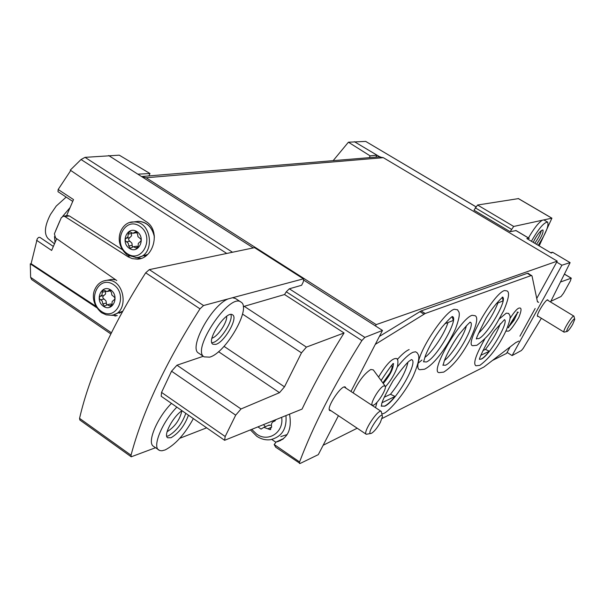 <?xml version="1.0" encoding="UTF-8"?>
<svg xmlns="http://www.w3.org/2000/svg" width="605" height="605" viewBox="0 0 605 605"><rect width="100%" height="100%" fill="white"/><g stroke="black" fill="none" stroke-linecap="round" stroke-linejoin="round"><path stroke-width="0.91" d="M369.292 157.655L370.162 155.886L348.412 142.205L333.151 160.65M348.412 142.205L365.685 141.404L475.833 206.766M475.863 206.721L365.685 141.404M53.353 246.454L39.847 237.341L38.622 237.41L37.283 238.71L31.105 263.712L30.288 263.848L30.628 277.34L31.619 279.533L110.806 333.937M72.736 201.397L57.974 191.687L58.163 189.494L73.515 199.582L66.558 215.758M70.762 170.474L58.163 189.494M108.666 155.53L137.834 174.164L149.987 173.529L119.253 155.167L85.025 157.353L81.047 159.516L70.256 170.134L146.244 221.672C161.119 230.558 153.647 259.046 137.229 259.152L132.253 258.615L128.215 256.875L64.803 216.499L69.371 215.955L67.654 215.63M116.78 280.554L55.584 237.946L54.389 233.81L61.309 217.671L63.51 216.144L64.803 216.499M96.581 307.582L30.288 263.848M550.573 252.656L552.637 252.262L570.114 262.646L550.52 301.971M289.553 414.191C292.071 428.93 287.98 438.118 277.279 441.763L283.359 438.822M338.429 415.695L318.306 454.635L300.103 463.483L275.668 447.171L274.171 444.501L276.251 441.975M299.505 463.536L299.588 461.955C313.261 425.534 334.028 385.067 361.888 340.562L364.853 337.386L382.496 330.436L350.96 391.458M203.28 356.277L176.963 365.201L171.548 371.198L161.55 392.403L161.195 396.26L224.614 440.296L302.061 409.093C313.776 384.417 327.789 359.045 344.079 332.969L284.554 294.537L286.271 291.807L289.319 288.797L301.623 285.273L303.286 281.892L303.733 278.754L254.887 247.574L149.314 269.618L145.692 272.81C111.736 326.012 89.684 374.525 79.558 418.35L79.837 419.999L131.225 456.805L131.028 455.202C142.568 411.65 165.551 362.864 199.983 308.845L203.537 305.533L228.13 298.915C211.372 305.442 188.215 348.321 198.682 353.169L204.165 356.874L209.617 357.154C225.93 353.025 251.869 307.59 240.949 302.084C229.703 292.359 190.847 350.106 204.165 356.874M275.691 442.134L271.804 439.472M541.362 318.283L523.196 348.382L521.434 350.499L512.11 355.581L561.901 265.217L569.986 262.638M515.997 230.603L510.121 231.67L513.713 226.451L542.33 220.228C538.367 222.799 533.746 228.698 528.467 237.931M538.246 245.282C545.967 233.19 549.09 225.453 547.616 222.08L543.827 219.902L551.911 218.178L539.312 245.607M240.949 302.084L235.436 298.477L232.509 297.736L303.733 278.754M155.485 447.738L131.225 456.805M171.449 403.384C156.914 418.1 146.75 442.663 153.466 446.301L159.811 450.581L161.981 450.778L165.188 449.923C175.473 444.569 184.858 434.118 193.35 418.592M206.653 427.826L179.798 438.277M243.27 306.803L244.223 306.327L306.417 347.096L344.079 332.969M284.554 294.537L244.223 306.327M515.762 230.467L529.042 238.347L526.842 238.559L551.261 253.064L552.63 252.345M510.121 231.67L473.98 210.185L477.564 205.019L518.402 198.621M354.386 141.699L379.736 156.793M378.949 156.854L383.313 157.671L557.243 261.141L556.706 262.124L561.901 265.217M510.113 346.937L507.088 352.443L512.11 355.581M303.907 280.236L382.496 330.436M137.834 174.164L253.071 247.763M370.162 155.886L376.892 155.099L375.894 157.111M507.088 352.443L506.574 353.388L492.78 360.293M141.487 176.494L146.145 177.764L376.212 324.613L375.508 325.974M557.243 261.141L376.212 324.613M357.192 428.219L323.146 445.272M556.706 262.124L536.741 298.462M418.138 363.181L421.935 360.051M548.1 300.503L547.88 299.929C546.186 298.333 535.47 315.704 537.679 316.468L538.291 316.4M345.924 388.138L345.372 387.124C341.81 383.888 325.513 408.587 329.869 410.629L331.018 410.742M149.987 173.529L148.928 175.911M56.688 238.71L51.644 250.44L36.557 240.261M122.089 249.51L69.371 215.955M141.078 258.441L135.528 257.571M95.756 306.168L31.105 263.712M117.264 315.621L110.942 315.25M224.614 440.296L225.181 436.515L235.685 415.166L241.024 408.957L279.518 392.668L284.486 386.837L301.479 352.866L306.417 347.096M561.153 281.779L571.18 278.202L570.455 280.773L563.565 293.191L561.024 296.51L550.875 301.313M280.508 440.614L280.864 440.1M281.537 439.48L282.754 438.958M287.133 434.564L280.818 436.598M281.665 417.412C284.032 432.325 268.144 442.731 256.626 434.08L251.907 429.542M275.041 420.906L274.292 421.231L275.842 419.787M274.292 421.231L274.178 421.254C271.887 422.101 271.025 423.886 271.592 426.608L270.132 429.656L263.856 427.349L261.035 429.089L258.146 427.001M285.953 415.658C286.967 428.96 281.764 436.976 270.344 439.722C265.565 440.281 261.012 439.109 256.694 436.205L250.583 430.087M271.373 425.133L268.189 425.459M263.606 424.77L265.376 426.684M538.102 245.252L545.604 249.699M127.579 256.475L129.349 256.172M103.447 306.304C94.229 300.156 101.549 283.685 110.76 289.976C120.062 296.163 112.606 312.672 103.447 306.304M111.433 292.427L111.812 294.96L113.627 296.518C115.252 297.743 115.305 298.938 113.8 300.095L112.129 301.57L112.001 304.088L110.783 306.402L107.145 304.761L104.536 306.243L102.774 303.861L102.207 301.025L100.596 299.785C98.986 298.567 98.933 297.38 100.422 296.231L102.071 294.756L102.2 292.238L103.447 289.916L107.009 291.549L109.686 290.045L111.433 292.427M129.394 248.39C119.987 242.302 127.504 225.378 136.911 231.609C146.402 237.735 138.742 254.697 129.394 248.39M137.592 234.097L137.97 236.668L139.823 238.219C141.479 239.436 141.54 240.654 139.997 241.856L138.288 243.399L138.144 245.963L136.798 248.352L133.342 246.727L130.415 248.315L128.714 245.91L128.336 243.346L126.498 241.803C124.857 240.593 124.796 239.383 126.324 238.181L128.018 236.646L128.154 234.082L129.523 231.685L132.903 233.296L135.913 231.692L137.592 234.097M138.243 246.598L136.186 246.265M131.474 232.902L131.565 235.799L129.742 237.667C128.222 238.862 128.275 240.064 129.916 241.266L131.905 243.149L132.419 246.961M133.448 233.22L137.327 232.532M112.061 304.323L110.042 304.111M105.603 291.232L105.542 294.022L103.894 295.49C102.404 296.639 102.464 297.819 104.068 299.036L106.026 300.919L106.669 304.859M107.561 291.436L111.04 290.702M176.849 407.135C162.337 421.904 152.12 446.475 158.767 450.06M182.014 410.719C173.121 416.331 163.017 435.441 167.676 437.778L171.034 437.733C178.853 433.097 184.661 425.58 188.45 415.189M232.509 297.736L228.13 298.915M215.72 344.396C224.41 342.362 238.483 317.791 232.592 314.88C226.512 309.715 205.776 340.57 212.892 344.222L215.72 344.396M167.086 431.705L167.222 431.652C175.042 426.616 179.927 419.673 181.871 410.818M166.746 436.296L168.387 435.872C176.229 431.252 182.037 423.75 185.811 413.351M211.969 338.195C217.747 336.645 227.435 322.215 226.656 316.332M211.879 342.778L212.99 342.566C220.583 340.796 233.492 320.521 230.868 314.502M543.827 219.902L542.33 220.228M547.616 222.08C543.978 222.322 538.579 228.72 531.402 241.266M536.499 244.299C541.46 237.198 543.6 232.411 542.919 229.938C540.416 230.482 537.172 234.611 533.186 242.325M534.487 239.739L536.741 236.01M534.737 243.248C538.284 238.408 540.507 234.143 541.399 230.467M574.689 319.069L573.941 316.158C572.511 314.736 562.128 331.532 564.049 332.145L567.014 331.487M572.723 324.235L574.75 319.319C574.659 315.946 564.185 332.879 567.256 331.427C568.647 330.496 570.47 328.099 572.723 324.235M66.187 197.094L56.235 206.055L50.495 214.435C44.641 225.846 43.855 233.908 48.12 238.604L48.309 238.763M70.082 207.576L62.678 216.333M59.895 220.817L55.652 230.702M54.503 236.547L55.01 242.605M382.277 415.817L381.263 411.445C378.223 408.572 362.455 432.583 366.275 434.284L370.683 433.49M380.348 422.396L382.421 416.618C382.36 409.033 364.512 436.228 371.47 433.309C374.261 431.599 377.217 427.962 380.348 422.396M379.411 336.41L421.103 310.94L527.295 273.331L528.226 273.331L532.045 276.046L537.452 301.842L538.654 302.334L537.391 301.562M397.251 359.567C402.045 354.227 406.008 350.892 409.139 349.561M478.343 333.514C486.571 325.225 493.098 315.031 497.938 302.946M476.43 338.528L478.593 338.687C487.176 335.624 508.903 297.463 502.142 297.214M502.528 297.403L502.959 300.972L496.327 303.574M424.846 357.366C432.106 352.549 444.894 333.264 447.957 322.556M423.47 361.76L426.374 361.979C436.704 358.213 460.057 316.982 452.033 316.536M452.132 316.559L453.281 320.469L444.728 323.819M479.765 359.264L481.346 358.969C483.365 357.926 486.019 355.347 489.316 351.225L485.467 349.38C492.387 340.554 497.31 332.016 500.244 323.781M479.742 359.302L481.421 359.045C489.09 356.005 509.009 322.155 504.54 319.682M381.286 406.159L384.644 406.099C387.472 404.654 390.943 401.44 395.065 396.457L390.482 394.279C399.943 382.466 405.751 371.856 407.899 362.448M381.21 406.061L384.735 406.197C396.01 401.523 419.59 360.156 411.219 359.589M375.304 344.358L425.194 313.503L531.651 275.388M535.16 308.497L519.929 336.168M518.878 341.076L515.717 342.619L483.864 367.046L382.042 418.501M504.51 290.536L507.043 290.937C509.833 292.207 508.699 298.825 503.64 310.788C496.826 322.571 492.818 333.657 476.846 345.304L472.974 345.682C463.453 346.173 493.529 293.387 504.51 290.536M418.448 361.707C421.745 345.939 445.197 311.658 454.249 309.253L457.66 309.813C458.068 312.188 462.212 310.562 455.489 328.901C448.57 344.177 435.449 363.839 424.513 369.231L419.81 369.723C418.002 369.39 417.427 367.273 418.093 363.371M472.089 315.296L475.129 315.712C478.426 317.345 476.596 325.566 469.661 340.373C461.411 355.785 452.759 366.365 443.715 372.113L439.268 372.62C429.043 373.02 459.974 318.82 472.089 315.296M505.863 331.132L508.064 331.109C509.433 331.57 513.002 327.063 518.772 317.58C521.449 310.917 521.729 307.726 519.604 308.013C517.759 307.892 514.56 311.371 510.023 318.464M385.385 386.822C390.747 380.825 394.778 374.056 397.477 366.524C398.362 361.041 397.916 358.357 396.139 358.485C391.987 358.326 386.134 364.528 378.579 377.074M353.146 392.902C358.394 381.475 364.286 373.663 370.804 369.489L373.3 369.889L385.082 385.937M397.379 366.864C403.732 358.962 408.942 354.091 413.011 352.269L415.544 351.777L417.163 352.76C417.563 354.606 422.441 354.636 413.23 376.007C403.822 395.587 386.572 413.744 383.018 413.593L381.944 414.009M375.539 407.672L376.968 402.333M499.306 318.941L506.279 313.148L508.729 313.42C509.304 315.923 512.609 313.98 506.4 329.975C498.906 345.977 490.073 357.759 479.886 365.329L475.946 365.798C472.876 363.824 475.772 354.991 484.635 339.292M383.721 385.937C378.934 387.714 368.846 405.524 372.748 405.289L373.701 405.055C377.936 403.369 387.018 388.44 385.219 386.126L383.721 385.937M383.267 383.464C389.824 375.629 393.182 369.194 393.348 364.157M391.76 365.458C392.607 366.448 391.972 369.012 389.87 373.164L382.844 382.889M509.228 326.352L513.963 320.363L517.23 313.466M516.821 313.912L514.923 318.427L509.448 325.793M442.837 365.118L445.424 365.254C454.877 361.624 477.163 322.518 469.904 322.17M444.516 360.406C451.92 354.817 464.534 334.807 466.387 325.717M395.065 396.457L382.231 402.612M390.482 394.279L384.167 397.266M489.316 351.225L480.937 355.248M485.467 349.38L482.866 350.613M30.628 277.34L111.38 332.765M81.047 159.516L226.595 253.344M274.171 444.501L299.588 461.955M286.271 291.807L361.888 340.562M289.319 288.797L364.853 337.386M85.025 157.353L232.335 252.134M383.313 157.671L146.145 177.764M131.028 455.202L79.558 418.35M199.983 308.845L145.692 272.81M203.537 305.533L149.314 269.618M303.203 278.716L254.312 247.505M511.406 229.272L475.227 207.787M513.713 226.451L477.564 205.019M551.79 218.163L518.19 198.501M161.55 392.403L225.181 436.515M171.548 371.198L235.685 415.166M176.963 365.201L241.024 408.957M218.526 351.679L279.518 392.668M224.024 346.355L284.486 386.837M242.537 314.093L301.479 352.866M564.828 274.405L571.18 278.202M271.698 427.122L267.841 428.816M101.466 311.454C86.356 301.358 98.32 274.315 113.49 284.622C128.82 294.801 116.493 321.966 101.466 311.454M103.296 281.06L106.631 280.349C125.28 278.111 129.893 314.192 111.123 315.235L106.2 314.865L101.504 312.702C91.741 304.164 92.709 294.264 94.546 290.09C96.997 284.267 101.02 281.015 106.631 280.349L111.449 279.412L115.729 279.828M108.514 279.986L111.449 279.412L115.661 279.775M122.633 311.257L114.194 314.509M127.345 253.699C111.917 243.717 124.214 215.924 139.695 226.134C155.349 236.207 142.682 264.12 127.345 253.699M130.204 222.481L133.584 221.967C152.815 220.704 155.538 257.473 136.269 257.548L127.383 255.06C111.63 241.932 121.431 221.09 133.584 221.967L138.318 221.332C146.894 222.005 152.263 227.253 154.419 237.069M135.399 221.725L138.318 221.332C146.244 221.687 151.575 226.436 154.313 235.572M147.62 254.463L139.347 257.004M138.106 247.339L135.535 247.763M132.124 245.365L128.714 245.91M129.916 241.266L126.498 241.803M129.742 237.667L126.324 238.181M131.572 233.575L128.154 234.082M136.821 231.98L134.817 232.275M112.031 305.223L109.452 305.805M106.238 303.097L102.774 303.861M104.068 299.036L100.596 299.785M103.894 295.49L100.422 296.231M105.671 291.519L102.2 292.238M110.488 290.219L108.711 290.589M419.825 311.575L423.916 314.146M421.103 310.94L425.194 313.503M527.295 273.331L530.721 275.396M552.66 252.293L570.114 262.646M515.914 230.482L529.231 238.385M380.121 156.763L142.031 176.486M39.847 237.341L53.361 246.439M551.911 218.178L518.326 198.523M564.866 274.337L571.332 278.202M277.279 441.763L282.974 439.117M276.084 442.005L282.573 438.996M274.98 420.944L274.352 421.216M275.116 420.853L274.178 421.254M270.753 429.384L270.132 429.656M269.255 424.99L263.856 427.349M261.64 428.824L261.035 429.089M63.495 216.121L68.093 215.577M137.297 259.152L140.799 258.532M114.95 316.082L116.417 315.734M122.603 311.318L119.374 313.224M147.529 254.546L144.519 256.021M136.745 246.174L133.342 246.727M110.594 303.99L107.145 304.761M537.459 315.893L564.049 332.145M547.268 299.997L573.941 316.158M56.235 206.055L50.495 214.435M48.12 238.604L54.48 243.853M329.324 409.608L366.275 434.284M344.222 387.018L381.263 411.445M372.521 405.237L371.508 405.01M392.925 363.537L393.613 363.855C393.704 362.145 389.529 367.696 381.089 380.5M517.109 312.067L518.273 312.392C518.606 309.994 506.74 329.135 508.729 327.759L507.913 326.874M470.153 322.291C469.888 323.69 472.717 317.822 458.756 334.852C449.886 347.361 444.546 359.332 444.1 361.639L443.057 365.291M502.49 297.35C504.797 295.527 495.873 301.819 486.019 318.2C478.29 333.589 475.182 340.449 476.702 338.785M452.154 316.627C451.95 317.92 454.136 313.042 441.711 327.494C434.428 337.242 428.983 346.688 425.375 355.823L423.606 361.828M411.256 359.665L410.455 360.406C408.594 360.693 402.786 367.5 393.038 380.832C384.977 395.073 381.18 403.127 381.649 404.995L381.294 406.068M504.517 319.606L495.722 329.301C490.67 334.293 477.466 361.019 479.667 359.317"/></g></svg>
